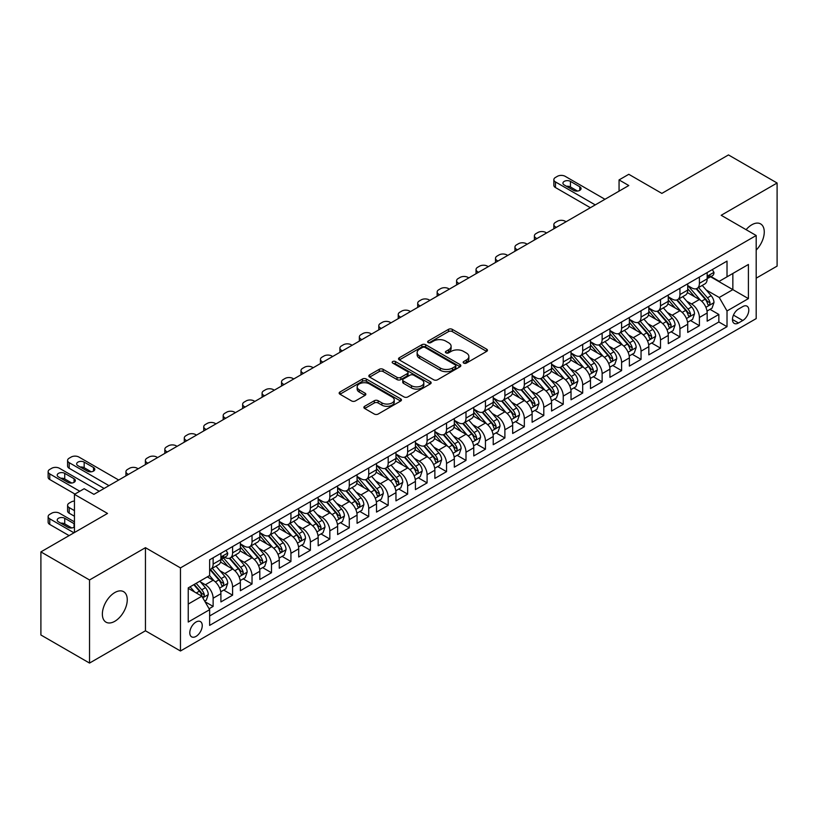 <?xml version="1.0" encoding="UTF-8"?>
<svg xmlns="http://www.w3.org/2000/svg" width="818" height="818" viewBox="0 0 818 818"><rect width="100%" height="100%" fill="white"/><g stroke="black" fill="none" stroke-linecap="round" stroke-linejoin="round"><path stroke-width="1.23" d="M463.714 363.1A1.892 1.094 0 0 0 466.383 363.1L486.669 351.392A2.699 1.554 0 0 0 487.456 350.288A2.699 1.554 0 0 0 486.669 349.184L452.303 329.347A2.699 1.554 0 0 0 448.489 329.347L428.203 341.055A1.892 1.094 0 0 0 427.65 341.832A1.892 1.094 0 0 0 428.203 342.599A1.892 1.094 0 0 0 430.871 342.599L433.499 341.086A8.64 4.99 0 0 1 445.718 341.086L448.581 342.742A8.64 4.99 0 0 1 451.107 346.27A8.64 4.99 0 0 1 448.581 349.797L445.953 351.311A1.892 1.094 0 0 0 445.401 352.077A1.892 1.094 0 0 0 445.953 352.855A1.892 1.094 0 0 0 448.632 352.855L451.25 351.341A8.64 4.99 0 0 1 463.469 351.341L466.332 352.987A8.64 4.99 0 0 1 468.867 356.515A8.64 4.99 0 0 1 466.332 360.043L463.714 361.556A1.892 1.094 0 0 0 463.162 362.333A1.892 1.094 0 0 0 463.714 363.1L463.714 361.556M114.817 621.291A17.607 10.164 120 0 0 126.309 605.78A17.607 10.164 120 0 0 123.61 591.68A17.607 10.164 120 0 0 114.817 592.549A17.607 10.164 120 0 0 103.313 608.06A17.607 10.164 120 0 0 106.013 622.171A17.607 10.164 120 0 0 114.817 621.291M756.19 250.083A17.607 10.164 120 0 0 760.617 223.907A17.607 10.164 120 0 0 751.814 224.776A17.607 10.164 120 0 0 746.108 229.674M196.013 636.404A8.804 5.082 120 0 0 201.77 628.643A8.804 5.082 120 0 0 200.42 621.588A8.804 5.082 120 0 0 196.013 622.028A8.804 5.082 120 0 0 190.267 629.778A8.804 5.082 120 0 0 191.617 636.833A8.804 5.082 120 0 0 196.013 636.404M364.675 406.28A2.699 1.554 0 0 0 363.877 407.384A2.699 1.554 0 0 0 364.675 408.489L374.317 414.051A2.699 1.554 0 0 0 378.131 414.051L400.656 401.045A2.699 1.554 0 0 0 401.454 399.951A2.699 1.554 0 0 0 400.656 398.847L366.29 379A2.699 1.554 0 0 0 362.476 379L339.951 392.006A2.699 1.554 0 0 0 339.153 393.11A2.699 1.554 0 0 0 339.951 394.215L351.597 400.943A2.699 1.554 0 0 0 355.411 400.943L365.053 395.37A2.699 1.554 0 0 0 365.84 394.266A2.699 1.554 0 0 0 365.053 393.172L359.276 389.828A7.219 4.172 0 0 1 357.159 386.883A7.219 4.172 0 0 1 361.617 383.029A7.219 4.172 0 0 1 369.491 383.939L392.119 396.996A7.219 4.172 0 0 1 394.235 399.951A7.219 4.172 0 0 1 389.777 403.795A7.219 4.172 0 0 1 381.904 402.896L378.131 400.718A2.699 1.554 0 0 0 374.317 400.718L364.675 406.28L364.675 408.489M756.19 278.171L777.1 266.106L777.1 183.007L728.47 154.929L661.854 193.396L628.786 174.295L619.062 179.919L628.786 185.533L93.906 494.348L84.172 488.735L74.448 494.348L74.448 532.528M89.53 579.972L89.53 663.071L145.451 630.79L145.451 547.682L89.53 579.972L40.9 551.894L107.516 513.438L74.448 494.348M145.451 547.682L180.461 567.896L756.19 235.502L756.19 318.601L180.461 650.995L180.461 567.896M777.1 183.007L721.179 215.287L756.19 235.502M433.693 379.777A2.699 1.554 0 0 0 437.507 379.777L460.033 366.771A2.699 1.554 0 0 0 460.831 365.666A2.699 1.554 0 0 0 460.033 364.562L425.667 344.726A2.699 1.554 0 0 0 421.853 344.726L399.327 357.732A2.699 1.554 0 0 0 398.53 358.836A2.699 1.554 0 0 0 399.327 359.93L433.693 379.777M393.489 363.509A1.892 1.094 0 0 1 395.411 363.775L395.411 361.536L430.35 381.699A2.699 1.554 0 0 1 431.137 382.804A2.699 1.554 0 0 1 430.35 383.908L407.814 396.914A2.699 1.554 0 0 1 404 396.914L369.634 377.078L369.634 374.869A2.699 1.554 0 0 0 368.846 375.973A2.699 1.554 0 0 0 369.634 377.078M369.634 374.869L379.276 369.307A2.699 1.554 0 0 1 383.09 369.307L397.037 377.354A2.699 1.554 0 0 0 400.851 377.354L407.241 373.652A2.699 1.554 0 0 0 408.039 372.558A2.699 1.554 0 0 0 407.241 371.454L392.732 363.08A1.892 1.094 0 0 1 392.18 362.302A1.892 1.094 0 0 1 393.346 361.3A1.892 1.094 0 0 1 395.411 361.536M89.53 663.071L40.9 634.993L40.9 551.894M209.101 608.745L213.13 606.414L205.062 601.762M200.471 581.925L205.349 584.747A11.002 6.35 60 0 1 213.13 598.224L220.911 593.725L220.911 601.925L232.588 595.187L223.733 590.075M219.919 570.698L224.807 573.51A11.002 6.35 60 0 1 232.588 586.987L240.369 582.498L240.369 590.698L252.036 583.96L243.181 578.847M239.367 559.461L244.255 562.283A11.002 6.35 60 0 1 252.036 575.76L259.817 571.271L259.817 579.461L271.484 572.733L262.639 567.62M258.825 548.234L263.703 551.056A11.002 6.35 60 0 1 271.484 564.532L279.265 560.044L279.265 568.234L290.932 561.496L282.087 556.393M278.273 537.007L283.151 539.829A11.002 6.35 60 0 1 290.932 553.305L298.713 548.806L298.713 557.007L310.39 550.269L301.535 545.156M297.721 525.78L302.609 528.592A11.002 6.35 60 0 1 310.39 542.068L318.171 537.579L318.171 545.78L329.838 539.042L320.983 533.929M317.169 514.542L322.057 517.365A11.002 6.35 60 0 1 329.838 530.841L337.619 526.352L337.619 534.543L349.286 527.815L340.441 522.702M336.627 503.315L341.505 506.137A11.002 6.35 60 0 1 349.286 519.614L357.067 515.125L357.067 523.316L368.734 516.577L359.889 511.475M356.075 492.088L360.953 494.91A11.002 6.35 60 0 1 368.734 508.387L376.515 503.888L376.515 512.088L388.192 505.35L379.337 500.238M375.523 480.861L380.411 483.673A11.002 6.35 60 0 1 388.192 497.15L395.963 492.661L395.963 500.861L407.64 494.123L398.785 489.011M394.971 469.624L399.859 472.446A11.002 6.35 60 0 1 407.64 485.923L415.421 481.434L415.421 489.624L427.088 482.896L418.243 477.784M414.429 458.397L419.307 461.219A11.002 6.35 60 0 1 427.088 474.696L434.869 470.197L434.869 478.397L446.536 471.659L437.691 466.557M433.877 447.17L438.755 449.992A11.002 6.35 60 0 1 446.536 463.469L454.317 458.97L454.317 467.17L465.994 460.432L457.139 455.319M453.325 435.943L458.213 438.755A11.002 6.35 60 0 1 465.994 452.231L473.765 447.743L473.765 455.943L485.442 449.205L476.587 444.092M472.773 424.706L477.661 427.528A11.002 6.35 60 0 1 485.442 441.004L493.223 436.515L493.223 444.706L504.89 437.978L496.045 432.865M492.231 413.479L497.109 416.301A11.002 6.35 60 0 1 504.89 429.777L512.671 425.278L512.671 433.479L524.338 426.74L515.493 421.638M511.679 402.251L516.557 405.074A11.002 6.35 60 0 1 524.338 418.55L532.119 414.051L532.119 422.252L543.796 415.513L534.941 410.401M531.127 391.024L536.015 393.836A11.002 6.35 60 0 1 543.796 407.313L551.567 402.824L551.567 411.025L563.244 404.286L554.389 399.174M550.575 379.787L555.463 382.609A11.002 6.35 60 0 1 563.244 396.086L571.025 391.597L571.025 399.787L582.692 393.059L573.847 387.947M570.034 368.56L574.911 371.382A11.002 6.35 60 0 1 582.692 384.859L590.473 380.36L590.473 388.56L602.14 381.822L593.295 376.72M589.481 357.333L594.359 360.155A11.002 6.35 60 0 1 602.14 373.632L609.921 369.133L609.921 377.333L621.598 370.595L612.743 365.482M608.929 346.106L613.817 348.918A11.002 6.35 60 0 1 621.598 362.394L629.369 357.906L629.369 366.106L641.046 359.368L632.191 354.255M628.377 334.869L633.265 337.691A11.002 6.35 60 0 1 641.046 351.167L648.827 346.679L648.827 354.869L660.494 348.141L651.649 343.028M647.836 323.642L652.713 326.464A11.002 6.35 60 0 1 660.494 339.94L668.275 335.441L668.275 343.642L679.942 336.904L671.097 331.801M667.284 312.415L672.161 315.237A11.002 6.35 60 0 1 679.942 328.713L687.723 324.214L687.723 332.415L699.4 325.676L699.4 317.476A11.002 6.35 -120 0 0 691.619 303.999L686.731 301.188M690.545 320.564L699.4 325.676M220.911 593.725A11.002 6.35 -120 0 0 213.13 580.248L207.302 576.884M240.369 582.498A11.002 6.35 -120 0 0 232.588 569.021L220.553 562.078M259.817 571.271A11.002 6.35 -120 0 0 252.036 557.794L240.001 550.851M279.265 560.044A11.002 6.35 -120 0 0 271.484 546.567L259.459 539.614M298.713 548.806A11.002 6.35 -120 0 0 290.932 535.33L278.907 528.387M318.171 537.579A11.002 6.35 -120 0 0 310.39 524.103L298.355 517.16M337.619 526.352A11.002 6.35 -120 0 0 329.838 512.876L317.803 505.933M357.067 515.125A11.002 6.35 -120 0 0 349.286 501.649L337.261 494.696M376.515 503.888A11.002 6.35 -120 0 0 368.734 490.411L356.709 483.469M395.963 492.661A11.002 6.35 -120 0 0 388.192 479.184L376.157 472.242M415.421 481.434A11.002 6.35 -120 0 0 407.64 467.957L395.605 461.015M434.869 470.197A11.002 6.35 -120 0 0 427.088 456.73L415.063 449.777M454.317 458.97A11.002 6.35 -120 0 0 446.536 445.493L434.511 438.55M473.765 447.743A11.002 6.35 -120 0 0 465.994 434.266L453.959 427.323M493.223 436.515A11.002 6.35 -120 0 0 485.442 423.039L473.407 416.096M512.671 425.278A11.002 6.35 -120 0 0 504.89 411.812L492.865 404.859M532.119 414.051A11.002 6.35 -120 0 0 524.338 400.575L512.313 393.632M551.567 402.824A11.002 6.35 -120 0 0 543.796 389.348L531.761 382.405M571.025 391.597A11.002 6.35 -120 0 0 563.244 378.12L551.209 371.178M590.473 380.36A11.002 6.35 -120 0 0 582.692 366.893L570.667 359.94M609.921 369.133A11.002 6.35 -120 0 0 602.14 355.656L590.115 348.713M629.369 357.906A11.002 6.35 -120 0 0 621.598 344.429L609.563 337.486M648.827 346.679A11.002 6.35 -120 0 0 641.046 333.202L629.011 326.259M668.275 335.441A11.002 6.35 -120 0 0 660.494 321.975L648.47 315.022M687.723 324.214A11.002 6.35 -120 0 0 679.942 310.738L667.917 303.795M742.775 306.586L738.49 309.061A8.528 4.918 120 0 0 732.918 316.566A8.528 4.918 120 0 0 734.227 323.407A8.528 4.918 120 0 0 738.49 322.977L742.775 320.513A8.528 4.918 120 0 0 748.337 312.997A8.528 4.918 120 0 0 747.038 306.167A8.528 4.918 120 0 0 742.775 306.586M188.242 604.062L201.852 596.199L209.633 609.676L209.633 625.392L727.018 326.689L727.018 310.963L719.237 297.486L706.179 289.95M209.633 609.676L188.242 622.028L188.242 587.886L209.633 575.535L209.633 559.809L727.018 261.106L727.018 276.832L748.409 264.47L748.409 298.611L727.018 310.963M224.705 557.283L224.807 557.344A11.002 6.35 60 0 0 230.308 557.886L238.089 553.397A11.002 6.35 -120 0 0 240.369 548.357L240.369 542.068M240.369 543.868L244.255 546.117A11.002 6.35 60 0 0 249.756 546.659L257.537 542.17A11.002 6.35 -120 0 0 259.817 537.129L259.817 530.841M259.817 532.641L263.703 534.88A11.002 6.35 60 0 0 269.204 535.432L276.985 530.933A11.002 6.35 -120 0 0 279.265 525.902L279.265 519.614M279.265 521.403L283.151 523.653A11.002 6.35 60 0 0 288.662 524.195L296.433 519.706A11.002 6.35 -120 0 0 298.713 514.675L298.713 508.377M298.713 510.176L302.609 512.426A11.002 6.35 60 0 0 308.11 512.968L315.891 508.479A11.002 6.35 -120 0 0 318.171 503.438L318.171 497.15M318.171 498.949L322.057 501.199A11.002 6.35 60 0 0 327.558 501.741L335.339 497.252A11.002 6.35 -120 0 0 337.619 492.211L337.619 485.923M337.619 487.722L341.505 489.962A11.002 6.35 60 0 0 347.006 490.514L354.787 486.015A11.002 6.35 -120 0 0 357.067 480.984L357.067 474.696M357.067 476.485L360.953 478.734A11.002 6.35 60 0 0 366.454 479.276L374.235 474.788A11.002 6.35 -120 0 0 376.515 469.757L376.515 463.458M376.515 465.258L380.411 467.507A11.002 6.35 60 0 0 385.912 468.049L393.693 463.561A11.002 6.35 -120 0 0 395.963 458.52L395.963 452.231M395.963 454.031L399.859 456.28A11.002 6.35 60 0 0 405.36 456.822L413.141 452.334A11.002 6.35 -120 0 0 415.421 447.293L415.421 441.004M415.421 442.804L419.307 445.043A11.002 6.35 60 0 0 424.808 445.595L432.589 441.096A11.002 6.35 -120 0 0 434.869 436.066L434.869 429.777M434.869 431.567L438.755 433.816A11.002 6.35 60 0 0 444.256 434.358L452.037 429.869A11.002 6.35 -120 0 0 454.317 424.839L454.317 418.54M454.317 420.34L458.213 422.589A11.002 6.35 60 0 0 463.714 423.131L471.495 418.642A11.002 6.35 -120 0 0 473.765 413.601L473.765 407.313M473.765 409.112L477.661 411.362A11.002 6.35 60 0 0 483.162 411.904L490.943 407.415A11.002 6.35 -120 0 0 493.223 402.374L493.223 396.086M493.223 397.885L497.109 400.125A11.002 6.35 60 0 0 502.61 400.677L510.391 396.178A11.002 6.35 -120 0 0 512.671 391.147L512.671 384.859M512.671 386.648L516.557 388.898A11.002 6.35 60 0 0 522.058 389.44L529.839 384.951A11.002 6.35 -120 0 0 532.119 379.92L532.119 373.621M532.119 375.421L536.015 377.671A11.002 6.35 60 0 0 541.516 378.213L549.297 373.724A11.002 6.35 -120 0 0 551.567 368.683L551.567 362.394M551.567 364.194L555.463 366.444A11.002 6.35 60 0 0 560.964 366.985L568.745 362.497A11.002 6.35 -120 0 0 571.025 357.456L571.025 351.167M571.025 352.967L574.911 355.206A11.002 6.35 60 0 0 580.412 355.758L588.193 351.259A11.002 6.35 -120 0 0 590.473 346.229L590.473 339.94M590.473 341.73L594.359 343.979A11.002 6.35 60 0 0 599.86 344.521L607.641 340.032A11.002 6.35 -120 0 0 609.921 334.991L609.921 328.703M609.921 330.503L613.817 332.752A11.002 6.35 60 0 0 619.318 333.294L627.099 328.805A11.002 6.35 -120 0 0 629.369 323.764L629.369 317.476M629.369 319.276L633.265 321.525A11.002 6.35 60 0 0 638.766 322.067L646.547 317.578A11.002 6.35 -120 0 0 648.827 312.537L648.827 306.249M648.827 308.049L652.713 310.288A11.002 6.35 60 0 0 658.214 310.84L665.995 306.341A11.002 6.35 -120 0 0 668.275 301.31L668.275 295.022M668.275 296.811L672.161 299.061A11.002 6.35 60 0 0 677.662 299.603L685.443 295.114A11.002 6.35 -120 0 0 687.723 290.073L687.723 283.785M209.633 615.964L718.848 321.975L718.848 314.449L707.171 321.188L707.171 312.987A11.002 6.35 -120 0 0 699.4 299.511L687.365 292.568M687.723 285.584L691.619 287.834A11.002 6.35 -120 0 0 697.12 288.376A11.002 6.35 -120 0 0 699.4 283.345L699.4 277.046M697.12 288.376L704.901 283.887A11.002 6.35 -120 0 0 707.171 278.846L707.171 272.558M213.13 557.794L213.13 564.083A11.002 6.35 60 0 1 210.86 569.113A11.002 6.35 60 0 1 209.633 569.563M210.86 569.113L218.631 564.625A11.002 6.35 -120 0 0 220.911 559.594L220.911 553.295M232.588 546.567L232.588 552.856A11.002 6.35 60 0 1 230.308 557.886M252.036 535.33L252.036 541.618A11.002 6.35 60 0 1 249.756 546.659M271.484 524.103L271.484 530.391A11.002 6.35 60 0 1 269.204 535.432M290.932 512.876L290.932 519.164A11.002 6.35 60 0 1 288.662 524.195M310.39 501.649L310.39 507.937A11.002 6.35 60 0 1 308.11 512.968M329.838 490.411L329.838 496.7A11.002 6.35 60 0 1 327.558 501.741M349.286 479.184L349.286 485.473A11.002 6.35 60 0 1 347.006 490.514M368.734 467.957L368.734 474.246A11.002 6.35 60 0 1 366.454 479.276M388.192 456.73L388.192 463.019A11.002 6.35 60 0 1 385.912 468.049M407.64 445.493L407.64 451.781A11.002 6.35 60 0 1 405.36 456.822M427.088 434.266L427.088 440.554A11.002 6.35 60 0 1 424.808 445.595M446.536 423.039L446.536 429.327A11.002 6.35 60 0 1 444.256 434.358M465.994 411.812L465.994 418.1A11.002 6.35 60 0 1 463.714 423.131M485.442 400.575L485.442 406.863A11.002 6.35 60 0 1 483.162 411.904M504.89 389.348L504.89 395.636A11.002 6.35 60 0 1 502.61 400.677M524.338 378.12L524.338 384.409A11.002 6.35 60 0 1 522.058 389.44M543.796 366.893L543.796 373.182A11.002 6.35 60 0 1 541.516 378.213M563.244 355.656L563.244 361.945A11.002 6.35 60 0 1 560.964 366.985M582.692 344.429L582.692 350.717A11.002 6.35 60 0 1 580.412 355.758M602.14 333.202L602.14 339.49A11.002 6.35 60 0 1 599.86 344.521M621.598 321.975L621.598 328.263A11.002 6.35 60 0 1 619.318 333.294M641.046 310.738L641.046 317.026A11.002 6.35 60 0 1 638.766 322.067M660.494 299.511L660.494 305.799A11.002 6.35 60 0 1 658.214 310.84M679.942 288.284L679.942 294.572A11.002 6.35 60 0 1 677.662 299.603M679.942 328.713L679.942 336.904M660.494 339.94L660.494 348.141M641.046 351.167L641.046 359.368M621.598 362.394L621.598 370.595M602.14 373.632L602.14 381.822M582.692 384.859L582.692 393.059M563.244 396.086L563.244 404.286M543.796 407.313L543.796 415.513M524.338 418.55L524.338 426.74M504.89 429.777L504.89 437.978M485.442 441.004L485.442 449.205M465.994 452.231L465.994 460.432M446.536 463.469L446.536 471.659M427.088 474.696L427.088 482.896M407.64 485.923L407.64 494.123M388.192 497.15L388.192 505.35M368.734 508.387L368.734 516.577M349.286 519.614L349.286 527.815M329.838 530.841L329.838 539.042M310.39 542.068L310.39 550.269M290.932 553.305L290.932 561.496M271.484 564.532L271.484 572.733M252.036 575.76L252.036 583.96M232.588 586.987L232.588 595.187M213.13 598.224L213.13 606.414M201.852 596.199L188.242 588.336M719.237 297.486L732.846 289.633L732.846 273.457L748.409 264.47M710.576 276.77L748.409 298.611M710.965 276.545L719.237 281.32L727.018 276.832M145.451 630.79L180.461 650.995M619.062 179.919L619.062 191.146M709.993 309.337L718.848 314.449M718.848 321.975L727.018 326.689M464.471 363.366L466.332 362.292A8.64 4.99 0 0 0 468.867 358.765L468.867 356.515M451.107 346.27L451.107 348.509A8.64 4.99 0 0 1 448.581 352.037L446.71 353.12M486.628 351.413L452.303 331.597A2.699 1.554 0 0 0 448.489 331.597L428.959 342.865M460.033 364.562L460.033 366.771L425.667 346.965A2.699 1.554 0 0 0 421.853 346.965L399.358 359.951M455.258 366.433A1.892 1.094 0 0 0 455.82 365.666A1.892 1.094 0 0 0 455.258 364.889L425.094 347.476A1.892 1.094 0 0 0 422.425 347.476L419.654 349.081A8.64 4.99 0 0 0 417.129 352.599A8.64 4.99 0 0 0 419.654 356.127L440.278 368.039A8.64 4.99 0 0 0 452.497 368.039L455.258 366.433L455.258 368.683A1.892 1.094 0 0 0 455.82 367.916L455.82 365.666M417.129 352.599L417.129 354.848A8.64 4.99 0 0 0 419.654 358.376L419.654 356.127M455.258 368.683L452.497 370.278A8.64 4.99 0 0 1 440.278 370.278L419.654 358.376M369.675 377.098L379.276 371.546L379.276 369.307M408.039 372.558L408.039 374.797A2.699 1.554 0 0 1 407.241 375.902L400.851 379.593A2.699 1.554 0 0 1 397.037 379.593L383.09 371.546A2.699 1.554 0 0 0 379.276 371.546M395.411 363.775L430.309 383.928M411.495 385.697A7.219 4.172 0 0 0 419.368 386.607A7.219 4.172 0 0 0 423.826 382.752A7.219 4.172 0 0 0 421.71 379.797L413.734 375.196A2.699 1.554 0 0 0 409.92 375.196L403.519 378.898A2.699 1.554 0 0 0 402.732 379.992A2.699 1.554 0 0 0 403.519 381.096L411.495 385.697L411.495 387.947A7.219 4.172 0 0 0 419.368 388.847A7.219 4.172 0 0 0 423.826 384.992L423.826 382.752M402.732 379.992L402.732 382.241A2.699 1.554 0 0 0 403.519 383.345L403.519 381.096M411.495 387.947L403.519 383.345M394.235 399.951L394.235 402.19A7.219 4.172 0 0 1 389.777 406.045A7.219 4.172 0 0 1 381.904 405.145L378.131 402.967A2.699 1.554 0 0 0 374.317 402.967L364.705 408.509M357.159 386.883L357.159 389.133A7.219 4.172 0 0 0 359.276 392.078L359.276 389.828M365.012 395.391L359.276 392.078M400.626 401.065L366.29 381.249A2.699 1.554 0 0 0 362.476 381.249L339.981 394.235M707.008 311.065L712.038 308.161L713.981 302.548A7.29 4.213 -120 0 0 711.149 295.697L702.253 285.41M556.332 227.363L555.463 226.852A5.501 3.18 -0 0 1 553.847 224.613A5.501 3.18 -0 0 1 555.463 222.363L557.406 221.238A5.501 3.18 -0 0 1 565.187 221.238L566.066 221.75M700.474 300.226L689.932 288.018A21.043 12.147 -120 0 0 687.723 285.707M694.697 296.801L688.797 289.971A17.464 10.082 -120 0 0 687.723 288.795M696.128 288.774L705.116 299.184A7.29 4.213 60 0 1 707.713 304.204C708.807 305.666 709.584 305.216 710.044 302.854A7.29 4.213 -120 0 0 707.447 297.834L698.562 287.547M696.65 288.601L706.312 299.787A3.712 2.147 60 0 1 707.253 301.239L710.044 302.854M707.713 304.204L708.245 305.063M595.238 204.899L555.463 181.933A5.501 3.18 0 0 1 553.847 179.694A5.501 3.18 0 0 1 555.463 177.445L557.406 176.32A5.501 3.18 0 0 1 565.187 176.32L604.962 199.285M553.847 179.694L553.847 185.308A5.501 3.18 180 0 0 555.463 187.547L590.371 207.711M712.335 269.582L713.981 272.445A7.29 4.213 60 0 1 712.478 275.676L708.777 277.803A7.29 4.213 -120 0 0 710.044 276.126L709.891 275.482M564.215 184.97A4.397 2.546 180 0 1 562.927 183.171A4.397 2.546 180 0 1 565.647 180.829A4.397 2.546 180 0 1 570.443 181.371L579.778 186.77A4.397 2.546 180 0 1 581.066 188.559A4.397 2.546 180 0 1 578.346 190.911A4.397 2.546 180 0 1 573.551 190.359L564.215 184.97M707.417 278.151L707.447 278.151A7.29 4.213 -120 0 0 708.777 277.803M709.104 275.584L710.044 276.126C709.584 275.032 708.807 275.482 707.713 277.476A7.29 4.213 60 0 1 707.171 278.509M566.506 186.289A4.397 2.546 180 0 1 570.443 186.995L577.488 191.054M687.56 322.292L692.59 319.388L694.533 313.775A7.29 4.213 -120 0 0 691.691 306.924L682.805 296.637M536.884 238.59L536.015 238.089A5.501 3.18 -0 0 1 534.399 235.84A5.501 3.18 -0 0 1 536.015 233.59L537.958 232.476A5.501 3.18 -0 0 1 545.739 232.476L546.608 232.977M681.026 311.454L670.484 299.245A21.043 12.147 -120 0 0 668.275 296.934M675.249 308.028L669.349 301.198A17.464 10.082 -120 0 0 668.275 300.032M676.67 300.001L685.668 310.411A7.29 4.213 60 0 1 688.265 315.431C689.359 316.893 690.136 316.443 690.596 314.081A7.29 4.213 -120 0 0 687.999 309.061L679.114 298.774M677.202 299.828L686.864 311.014A3.712 2.147 60 0 1 687.795 312.466L690.596 314.081M688.265 315.431L688.797 316.3M668.112 333.519L673.132 330.615L675.085 325.002A7.29 4.213 -120 0 0 672.243 318.161L663.357 307.865M517.436 249.817L516.557 249.316A5.501 3.18 -0 0 1 514.951 247.067A5.501 3.18 -0 0 1 516.557 244.827L518.51 243.703A5.501 3.18 -0 0 1 526.291 243.703L527.16 244.204M661.578 322.681L651.036 310.482A21.043 12.147 -120 0 0 648.827 308.161M655.791 319.255L649.901 312.435A17.464 10.082 -120 0 0 648.827 311.259M657.222 311.229L666.21 321.638A7.29 4.213 60 0 1 668.817 326.658C669.911 328.13 670.688 327.681 671.149 325.308A7.29 4.213 -120 0 0 668.551 320.288L659.656 310.002M657.754 311.065L667.416 322.241A3.712 2.147 60 0 1 668.347 323.693L671.149 325.308M668.817 326.658L669.339 327.527M648.664 344.746L653.684 341.842L655.627 336.229A7.29 4.213 -120 0 0 652.795 329.388L643.909 319.102M497.988 261.054L497.109 260.543A5.501 3.18 -0 0 1 495.504 258.294A5.501 3.18 -0 0 1 497.109 256.054L499.052 254.93A5.501 3.18 -0 0 1 506.833 254.93L507.712 255.431M642.13 333.908L631.588 321.709A21.043 12.147 -120 0 0 629.369 319.398M636.343 330.482L630.453 323.662A17.464 10.082 -120 0 0 629.369 322.486M637.774 322.466L646.762 332.865A7.29 4.213 60 0 1 649.359 337.885C650.453 339.358 651.23 338.908 651.701 336.546A7.29 4.213 -120 0 0 649.093 331.525L640.208 321.229M638.306 322.292L647.958 333.478A3.712 2.147 60 0 1 648.899 334.93L651.701 336.546M649.359 337.885L649.891 338.754M629.206 355.983L634.236 353.079L636.179 347.466A7.29 4.213 -120 0 0 633.347 340.615L624.451 330.329M478.53 272.282L477.661 271.77A5.501 3.18 -0 0 1 476.045 269.531A5.501 3.18 -0 0 1 477.661 267.281L479.604 266.157A5.501 3.18 -0 0 1 487.385 266.157L488.264 266.668M622.672 345.145L612.14 332.936A21.043 12.147 -120 0 0 609.921 330.625M616.895 341.719L610.995 334.889A17.464 10.082 -120 0 0 609.921 333.713M618.326 333.693L627.314 344.102A7.29 4.213 60 0 1 629.911 349.122C631.005 350.585 631.782 350.135 632.242 347.773A7.29 4.213 -120 0 0 629.645 342.752L620.76 332.466M618.848 333.519L628.51 344.705A3.712 2.147 60 0 1 629.451 346.157L632.242 347.773M629.911 349.122L630.443 349.981M609.758 367.21L614.788 364.307L616.731 358.693A7.29 4.213 -120 0 0 613.889 351.842L605.003 341.556M459.082 283.509L458.213 283.008A5.501 3.18 -0 0 1 456.597 280.758A5.501 3.18 -0 0 1 458.213 278.509L460.156 277.394A5.501 3.18 -0 0 1 467.937 277.394L468.806 277.895M603.224 356.372L592.682 344.163A21.043 12.147 -120 0 0 590.473 341.852M597.447 352.947L591.547 346.116A17.464 10.082 -120 0 0 590.473 344.951M598.868 344.92L607.866 355.329A7.29 4.213 60 0 1 610.463 360.349C611.557 361.812 612.334 361.362 612.794 359A7.29 4.213 -120 0 0 610.197 353.979L601.312 343.693M599.4 344.746L609.062 355.932A3.712 2.147 60 0 1 609.993 357.384L612.794 359M610.463 360.349L610.995 361.219M590.31 378.437L595.34 375.534L597.283 369.92A7.29 4.213 -120 0 0 594.441 363.08L585.555 352.783M439.634 294.736L438.755 294.235A5.501 3.18 -0 0 1 437.149 291.985A5.501 3.18 -0 0 1 438.755 289.746L440.708 288.621A5.501 3.18 -0 0 1 448.489 288.621L449.358 289.122M583.776 367.599L573.234 355.401A21.043 12.147 -120 0 0 571.025 353.079M577.989 364.174L572.099 357.354A17.464 10.082 -120 0 0 571.025 356.178M579.42 356.147L588.408 366.556A7.29 4.213 60 0 1 591.015 371.576C592.109 373.049 592.886 372.599 593.347 370.227A7.29 4.213 -120 0 0 590.749 365.206L581.854 354.92M579.952 355.983L589.614 367.159A3.712 2.147 60 0 1 590.545 368.611L593.347 370.227M591.015 371.576L591.537 372.446M570.862 389.665L575.882 386.761L577.825 381.147A7.29 4.213 -120 0 0 574.993 374.307L566.107 364.02M420.186 305.973L419.307 305.462A5.501 3.18 -0 0 1 417.701 303.212A5.501 3.18 -0 0 1 419.307 300.973L421.25 299.848A5.501 3.18 -0 0 1 429.031 299.848L429.91 300.349M564.328 378.826L553.786 366.628A21.043 12.147 -120 0 0 551.567 364.317M558.541 375.401L552.651 368.581A17.464 10.082 -120 0 0 551.567 367.405M559.972 367.384L568.96 377.783A7.29 4.213 60 0 1 571.557 382.804C572.651 384.276 573.438 383.826 573.899 381.464A7.29 4.213 -120 0 0 571.291 376.444L562.406 366.147M560.504 367.21L570.156 378.397A3.712 2.147 60 0 1 571.097 379.849L573.899 381.464M571.557 382.804L572.089 383.673M551.404 400.902L556.434 397.998L558.377 392.384A7.29 4.213 -120 0 0 555.545 385.534L546.649 375.247M400.728 317.2L399.859 316.689A5.501 3.18 -0 0 1 398.243 314.449A5.501 3.18 -0 0 1 399.859 312.2L401.802 311.075A5.501 3.18 -0 0 1 409.583 311.075L410.462 311.586M544.87 390.063L534.338 377.855A21.043 12.147 -120 0 0 532.119 375.544M539.093 386.638L533.193 379.808A17.464 10.082 -120 0 0 532.119 378.632M540.524 378.611L549.512 389.02A7.29 4.213 60 0 1 552.109 394.041C553.203 395.503 553.98 395.053 554.44 392.691A7.29 4.213 -120 0 0 551.843 387.671L542.958 377.384M541.046 378.437L550.708 389.624A3.712 2.147 60 0 1 551.649 391.076L554.44 392.691M552.109 394.041L552.641 394.9M531.956 412.129L536.986 409.225L538.929 403.611A7.29 4.213 -120 0 0 536.087 396.761L527.201 386.474M381.28 328.427L380.411 327.926A5.501 3.18 -0 0 1 378.795 325.676A5.501 3.18 -0 0 1 380.411 323.427L382.354 322.312A5.501 3.18 -0 0 1 390.135 322.312L391.004 322.813M525.422 401.29L514.88 389.082A21.043 12.147 -120 0 0 512.671 386.771M519.645 397.865L513.745 391.035A17.464 10.082 -120 0 0 512.671 389.869M521.076 389.838L530.064 400.247A7.29 4.213 60 0 1 532.661 405.268C533.755 406.73 534.532 406.28 534.992 403.918A7.29 4.213 -120 0 0 532.395 398.898L523.51 388.611M521.598 389.665L531.26 400.851A3.712 2.147 60 0 1 532.191 402.303L534.992 403.918M532.661 405.268L533.193 406.137M512.508 423.356L517.538 420.452L519.481 414.838A7.29 4.213 -120 0 0 516.639 407.998L507.753 397.701M361.832 339.654L360.953 339.153A5.501 3.18 -0 0 1 359.347 336.904A5.501 3.18 -0 0 1 360.953 334.664L362.906 333.539A5.501 3.18 -0 0 1 370.687 333.539L371.556 334.041M505.974 412.517L495.432 400.319A21.043 12.147 -120 0 0 493.223 397.998M500.197 409.092L494.297 402.272A17.464 10.082 -120 0 0 493.223 401.096M501.618 401.065L510.606 411.474A7.29 4.213 60 0 1 513.213 416.495C514.307 417.967 515.084 417.517 515.544 415.145A7.29 4.213 -120 0 0 512.947 410.125L504.062 399.838M502.15 400.902L511.812 412.078A3.712 2.147 60 0 1 512.743 413.53L515.544 415.145M513.213 416.495L513.735 417.364M493.06 434.583L498.08 431.679L500.023 426.066A7.29 4.213 -120 0 0 497.191 419.225L488.305 408.939M342.384 350.891L341.505 350.38A5.501 3.18 -0 0 1 339.899 348.141A5.501 3.18 -0 0 1 341.505 345.891L343.448 344.767A5.501 3.18 -0 0 1 351.229 344.767L352.108 345.268M486.526 423.744L475.984 411.546A21.043 12.147 -120 0 0 473.765 409.235M480.739 420.319L474.849 413.499A17.464 10.082 -120 0 0 473.765 412.323M482.17 412.303L491.158 422.701A7.29 4.213 60 0 1 493.755 427.732C494.849 429.194 495.636 428.744 496.097 426.382A7.29 4.213 -120 0 0 493.489 421.362L484.604 411.065M482.702 412.129L492.354 423.315A3.712 2.147 60 0 1 493.295 424.767L496.097 426.382M493.755 427.732L494.287 428.591M473.602 445.82L478.632 442.916L480.575 437.303A7.29 4.213 -120 0 0 477.743 430.452L468.847 420.166M322.926 362.118L322.057 361.607A5.501 3.18 -0 0 1 320.441 359.368A5.501 3.18 -0 0 1 322.057 357.118L324 355.994A5.501 3.18 -0 0 1 331.781 355.994L332.66 356.505M467.068 434.982L456.536 422.773A21.043 12.147 -120 0 0 454.317 420.462M461.291 431.556L455.391 424.726A17.464 10.082 -120 0 0 454.317 423.55M462.722 423.53L471.71 433.939A7.29 4.213 60 0 1 474.307 438.959C475.401 440.421 476.178 439.972 476.638 437.61A7.29 4.213 -120 0 0 474.041 432.589L465.156 422.303M463.244 423.356L472.906 434.542A3.712 2.147 60 0 1 473.847 435.994L476.638 437.61M474.307 438.959L474.839 439.818M454.154 457.047L459.184 454.143L461.127 448.53A7.29 4.213 -120 0 0 458.284 441.679L449.399 431.393M303.478 373.345L302.609 372.844A5.501 3.18 -0 0 1 300.993 370.595A5.501 3.18 -0 0 1 302.609 368.345L304.552 367.231A5.501 3.18 -0 0 1 312.333 367.231L313.202 367.732M447.62 446.209L437.078 434A21.043 12.147 -120 0 0 434.869 431.689M441.843 442.783L435.943 435.953A17.464 10.082 -120 0 0 434.869 434.787M443.274 434.757L452.262 445.166A7.29 4.213 60 0 1 454.859 450.186C455.953 451.648 456.73 451.199 457.19 448.837A7.29 4.213 -120 0 0 454.593 443.816L445.708 433.53M443.796 434.583L453.458 445.769A3.712 2.147 60 0 1 454.389 447.221L457.19 448.837M454.859 450.186L455.391 451.055M434.706 468.274L439.736 465.37L441.679 459.757A7.29 4.213 -120 0 0 438.837 452.916L429.951 442.62M284.03 384.572L283.151 384.071A5.501 3.18 -0 0 1 281.545 381.822A5.501 3.18 -0 0 1 283.151 379.583L285.104 378.458A5.501 3.18 -0 0 1 292.885 378.458L293.754 378.959M428.172 457.436L417.63 445.237A21.043 12.147 -120 0 0 415.421 442.916M422.395 454.01L416.495 447.19A17.464 10.082 -120 0 0 415.421 446.014M423.816 445.984L432.804 456.393A7.29 4.213 60 0 1 435.411 461.413C436.505 462.886 437.282 462.436 437.742 460.064A7.29 4.213 -120 0 0 435.145 455.043L426.26 444.757M424.348 445.82L434.01 456.996A3.712 2.147 60 0 1 434.941 458.448L437.742 460.064M435.411 461.413L435.933 462.282M415.258 479.501L420.278 476.608L422.221 470.984A7.29 4.213 -120 0 0 419.389 464.143L410.503 453.857M264.582 395.81L263.703 395.298A5.501 3.18 -0 0 1 262.097 393.059A5.501 3.18 -0 0 1 263.703 390.81L265.646 389.685A5.501 3.18 -0 0 1 273.427 389.685L274.306 390.186M408.724 468.663L398.182 456.464A21.043 12.147 -120 0 0 395.963 454.154M402.937 465.248L397.047 458.417A17.464 10.082 -120 0 0 395.963 457.242M404.368 457.221L413.356 467.62A7.29 4.213 60 0 1 415.953 472.651C417.047 474.113 417.834 473.663 418.295 471.301A7.29 4.213 -120 0 0 415.687 466.28L406.802 455.984M404.9 457.047L414.552 468.233A3.712 2.147 60 0 1 415.493 469.685L418.295 471.301M415.953 472.651L416.485 473.51M395.8 490.739L400.83 487.835L402.773 482.221A7.29 4.213 -120 0 0 399.941 475.37L391.045 465.084M245.134 407.037L244.255 406.526A5.501 3.18 -0 0 1 242.639 404.286A5.501 3.18 -0 0 1 244.255 402.037L246.198 400.912A5.501 3.18 -0 0 1 253.979 400.912L254.858 401.423M389.266 479.9L378.734 467.691A21.043 12.147 -120 0 0 376.515 465.381M383.489 476.475L377.589 469.644A17.464 10.082 -120 0 0 376.515 468.469M384.92 468.448L393.908 478.857A7.29 4.213 60 0 1 396.505 483.878C397.599 485.34 398.376 484.89 398.836 482.528A7.29 4.213 -120 0 0 396.239 477.507L387.354 467.221M385.442 468.274L395.104 479.46A3.712 2.147 60 0 1 396.045 480.912L398.836 482.528M396.505 483.878L397.037 484.737M376.352 501.966L381.382 499.062L383.325 493.448A7.29 4.213 -120 0 0 380.482 486.598L371.597 476.311M225.676 418.264L224.807 417.763A5.501 3.18 -0 0 1 223.191 415.513A5.501 3.18 -0 0 1 224.807 413.264L226.75 412.149A5.501 3.18 -0 0 1 234.531 412.149L235.4 412.65M369.818 491.127L359.276 478.919A21.043 12.147 -120 0 0 357.067 476.608M364.041 487.702L358.141 480.882A17.464 10.082 -120 0 0 357.067 479.706M365.472 479.675L374.46 490.084A7.29 4.213 60 0 1 377.057 495.105C378.151 496.567 378.928 496.117 379.388 493.755A7.29 4.213 -120 0 0 376.791 488.735L367.906 478.448M365.994 479.501L375.656 490.688A3.712 2.147 60 0 1 376.587 492.139L379.388 493.755M377.057 495.105L377.589 495.974M356.904 513.193L361.934 510.289L363.877 504.675A7.29 4.213 -120 0 0 361.035 497.835L352.149 487.538M206.228 429.491L205.349 428.99A5.501 3.18 -0 0 1 203.743 426.74A5.501 3.18 -0 0 1 205.349 424.501L207.302 423.376A5.501 3.18 -0 0 1 215.083 423.376L215.952 423.877M350.37 502.354L339.828 490.156A21.043 12.147 -120 0 0 337.619 487.845M344.593 498.929L338.693 492.109A17.464 10.082 -120 0 0 337.619 490.933M346.014 490.902L355.002 501.311A7.29 4.213 60 0 1 357.609 506.332C358.703 507.804 359.48 507.354 359.94 504.982A7.29 4.213 -120 0 0 357.343 499.962L348.458 489.675M346.546 490.739L356.208 501.915A3.712 2.147 60 0 1 357.139 503.367L359.94 504.982M357.609 506.332L358.131 507.201M337.456 524.42L342.476 521.526L344.419 515.902A7.29 4.213 -120 0 0 341.587 509.062L332.701 498.776M186.78 440.728L185.901 440.217A5.501 3.18 -0 0 1 184.295 437.978A5.501 3.18 -0 0 1 185.901 435.728L187.843 434.603A5.501 3.18 -0 0 1 195.625 434.603L196.504 435.104M330.922 513.581L320.38 501.383A21.043 12.147 -120 0 0 318.171 499.072M325.135 510.166L319.245 503.336A17.464 10.082 -120 0 0 318.171 502.16M326.566 502.14L335.554 512.538A7.29 4.213 60 0 1 338.151 517.569C339.245 519.031 340.032 518.581 340.493 516.219A7.29 4.213 -120 0 0 337.885 511.199L329 500.902M327.098 501.966L336.75 513.152A3.712 2.147 60 0 1 337.691 514.604L340.493 516.219M338.151 517.569L338.683 518.428M318.008 535.657L323.028 532.753L324.971 527.14A7.29 4.213 -120 0 0 322.139 520.289L313.243 510.003M167.332 451.955L166.453 451.444A5.501 3.18 -0 0 1 164.837 449.205A5.501 3.18 -0 0 1 166.453 446.955L168.396 445.83A5.501 3.18 -0 0 1 176.177 445.83L177.056 446.342M311.464 524.819L300.932 512.61A21.043 12.147 -120 0 0 298.713 510.299M305.687 521.393L299.797 514.563A17.464 10.082 -120 0 0 298.713 513.387M307.118 513.367L316.106 523.776A7.29 4.213 60 0 1 318.703 528.796C319.797 530.258 320.574 529.808 321.034 527.446A7.29 4.213 -120 0 0 318.437 522.426L309.552 512.14M307.65 513.193L317.302 524.379A3.712 2.147 60 0 1 318.243 525.831L321.034 527.446M318.703 528.796L319.235 529.655M298.55 546.884L303.58 543.98L305.523 538.367A7.29 4.213 -120 0 0 302.68 531.516L293.795 521.23M147.874 463.182L147.005 462.681A5.501 3.18 -0 0 1 145.389 460.432A5.501 3.18 -0 0 1 147.005 458.182L148.948 457.068A5.501 3.18 -0 0 1 156.729 457.068L157.598 457.569M292.016 536.046L281.474 523.847A21.043 12.147 -120 0 0 279.265 521.526M286.239 532.62L280.339 525.8A17.464 10.082 -120 0 0 279.265 524.624M287.67 524.594L296.658 535.003A7.29 4.213 60 0 1 299.255 540.023C300.349 541.485 301.126 541.035 301.586 538.673A7.29 4.213 -120 0 0 298.989 533.653L290.104 523.367M288.192 524.42L297.854 535.606A3.712 2.147 60 0 1 298.785 537.058L301.586 538.673M299.255 540.023L299.787 540.892M279.102 558.111L284.132 555.207L286.075 549.594A7.29 4.213 -120 0 0 283.233 542.753L274.347 532.457M128.426 474.409L127.557 473.908A5.501 3.18 -0 0 1 125.941 471.659A5.501 3.18 -0 0 1 127.557 469.42L129.5 468.295A5.501 3.18 -0 0 1 137.281 468.295L138.15 468.796M272.568 547.273L262.026 535.074A21.043 12.147 -120 0 0 259.817 532.763M266.791 543.847L260.891 537.027A17.464 10.082 -120 0 0 259.817 535.851M268.212 535.821L277.2 546.23A7.29 4.213 60 0 1 279.807 551.25C280.901 552.723 281.678 552.273 282.138 549.9A7.29 4.213 -120 0 0 279.541 544.88L270.656 534.594M268.744 535.657L278.406 546.833A3.712 2.147 60 0 1 279.337 548.285L282.138 549.9M279.807 551.25L280.329 552.119M259.654 569.338L264.674 566.445L266.617 560.821A7.29 4.213 -120 0 0 263.785 553.98L254.899 543.694M253.12 558.5L242.578 546.301A21.043 12.147 -120 0 0 240.369 543.99M247.333 555.085L241.443 548.254A17.464 10.082 -120 0 0 240.369 547.078M248.764 547.058L257.752 557.457A7.29 4.213 60 0 1 260.349 562.487C261.443 563.95 262.23 563.5 262.69 561.138A7.29 4.213 -120 0 0 260.083 556.117L251.198 545.821M249.296 546.884L258.948 558.07A3.712 2.147 60 0 1 259.889 559.522L262.69 561.138M260.349 562.487L260.881 563.346M240.206 580.575L245.226 577.672L247.169 572.058A7.29 4.213 -120 0 0 244.337 565.207L235.441 554.921M233.662 569.737L223.508 557.978M227.885 566.312L221.995 559.481A17.464 10.082 -120 0 0 221.453 558.878M229.316 558.285L238.304 568.694A7.29 4.213 60 0 1 240.901 573.715C241.995 575.177 242.772 574.727 243.232 572.365A7.29 4.213 -120 0 0 240.635 567.344L231.75 557.058M229.848 558.111L239.5 569.297A3.712 2.147 60 0 1 240.441 570.749L243.232 572.365M240.901 573.715L241.433 574.573M220.748 591.803L225.778 588.899L227.721 583.285A7.29 4.213 -120 0 0 224.878 576.434L215.993 566.148M214.214 580.964L209.561 575.575M74.448 510.626L69.203 507.6L69.203 513.213A5.501 3.18 180 0 1 67.587 510.964L67.587 505.35A5.501 3.18 -0 0 0 69.203 507.6M74.448 516.24L69.203 513.213M208.437 577.539L207.68 576.659M209.868 569.512L218.856 579.921A7.29 4.213 60 0 1 221.453 584.942C222.547 586.404 223.324 585.954 223.784 583.592A7.29 4.213 -120 0 0 221.187 578.571L212.302 568.285M210.39 569.338L220.052 580.524A3.712 2.147 60 0 1 220.983 581.976L223.784 583.592M221.453 584.942L221.985 585.811M74.448 501.066A5.501 3.18 -0 0 0 71.146 501.986L69.203 503.101A5.501 3.18 -0 0 0 67.587 505.35M108.978 485.647L69.203 462.681A5.501 3.18 0 0 1 67.587 460.432A5.501 3.18 0 0 1 69.203 458.182L71.146 457.058A5.501 3.18 0 0 1 78.927 457.058L118.702 480.023M67.587 460.432L67.587 466.045A5.501 3.18 180 0 0 69.203 468.295L104.111 488.448M226.065 550.32L227.721 553.183A7.29 4.213 60 0 1 226.208 556.414L222.516 558.551A7.29 4.213 -120 0 0 223.784 556.864L223.631 556.22M77.955 465.708A4.397 2.546 180 0 1 76.667 463.908A4.397 2.546 180 0 1 79.377 461.567A4.397 2.546 180 0 1 84.172 462.119L93.518 467.507A4.397 2.546 180 0 1 94.806 469.307A4.397 2.546 180 0 1 92.086 471.649A4.397 2.546 180 0 1 87.291 471.096L77.955 465.708M221.157 558.888L221.187 558.888A7.29 4.213 -120 0 0 222.516 558.551M222.844 556.322L223.784 556.864C223.324 555.77 222.547 556.22 221.453 558.213A7.29 4.213 60 0 1 220.911 559.256M80.246 467.027A4.397 2.546 180 0 1 84.172 467.732L91.227 471.802M204.674 601.087L206.33 600.126L208.273 594.512A7.29 4.213 -120 0 0 205.43 587.672L199.837 581.189M73.968 532.804L49.755 518.827A5.501 3.18 -0 0 1 48.139 516.577A5.501 3.18 -0 0 1 49.755 514.338L51.698 513.213A5.501 3.18 -0 0 1 59.479 513.213L74.448 521.853M194.612 592.017L190.113 586.803M69.101 535.616L49.755 524.44A5.501 3.18 180 0 1 48.139 522.191L48.139 516.577M188.989 588.766L188.242 587.907M71.769 527.947L64.724 523.878A4.397 2.546 -0 0 0 60.788 523.183M193.805 584.676L199.398 591.148A7.29 4.213 60 0 1 202.005 596.169C203.099 597.641 203.876 597.191 204.336 594.819A7.29 4.213 -120 0 0 201.739 589.798L196.146 583.326M194.255 584.41L200.604 591.751A3.712 2.147 60 0 1 201.535 593.203L204.336 594.819M202.005 596.169L202.527 597.038M74.448 523.909A4.397 2.546 -0 0 0 74.06 523.653L64.724 518.264A4.397 2.546 -0 0 0 59.929 517.712A4.397 2.546 -0 0 0 57.209 520.064A4.397 2.546 -0 0 0 58.507 521.853L67.843 527.252A4.397 2.546 -0 0 0 74.448 526.986M79.796 491.26L49.755 473.908A5.501 3.18 0 0 1 48.139 471.659A5.501 3.18 0 0 1 49.755 469.42L51.698 468.295A5.501 3.18 0 0 1 59.479 468.295L99.254 491.26M48.139 471.659L48.139 477.272A5.501 3.18 180 0 0 49.755 479.522L74.939 494.062M58.507 476.935A4.397 2.546 180 0 1 57.209 475.146A4.397 2.546 180 0 1 59.929 472.794A4.397 2.546 180 0 1 64.724 473.346L74.06 478.734A4.397 2.546 180 0 1 75.348 480.534A4.397 2.546 180 0 1 72.638 482.876A4.397 2.546 180 0 1 67.843 482.334L58.507 476.935M60.788 478.264A4.397 2.546 180 0 1 64.724 478.959L71.769 483.029M205.349 584.747L213.13 580.248M224.807 573.51L232.588 569.021M244.255 562.283L252.036 557.794M263.703 551.056L271.484 546.567M283.151 539.829L290.932 535.33M302.609 528.592L310.39 524.103M322.057 517.365L329.838 512.876M341.505 506.137L349.286 501.649M360.953 494.91L368.734 490.411M380.411 483.673L388.192 479.184M399.859 472.446L407.64 467.957M419.307 461.219L427.088 456.73M438.755 449.992L446.536 445.493M458.213 438.755L465.994 434.266M477.661 427.528L485.442 423.039M497.109 416.301L504.89 411.812M516.557 405.074L524.338 400.575M536.015 393.836L543.796 389.348M555.463 382.609L563.244 378.12M574.911 371.382L582.692 366.893M594.359 360.155L602.14 355.656M613.817 348.918L621.598 344.429M633.265 337.691L641.046 333.202M652.713 326.464L660.494 321.975M672.161 315.237L679.942 310.738M691.619 303.999L699.4 299.511M699.4 283.345L707.171 278.846M213.13 564.083L220.911 559.594M232.588 552.856L240.369 548.357M252.036 541.618L259.817 537.129M271.484 530.391L279.265 525.902M290.932 519.164L298.713 514.675M310.39 507.937L318.171 503.438M329.838 496.7L337.619 492.211M349.286 485.473L357.067 480.984M368.734 474.246L376.515 469.757M388.192 463.019L395.963 458.52M407.64 451.781L415.421 447.293M427.088 440.554L434.869 436.066M446.536 429.327L454.317 424.839M465.994 418.1L473.765 413.601M485.442 406.863L493.223 402.374M504.89 395.636L512.671 391.147M524.338 384.409L532.119 379.92M543.796 373.182L551.567 368.683M563.244 361.945L571.025 357.456M582.692 350.717L590.473 346.229M602.14 339.49L609.921 334.991M621.598 328.263L629.369 323.764M641.046 317.026L648.827 312.537M660.494 305.799L668.275 301.31M679.942 294.572L687.723 290.073M699.4 317.476L707.171 312.987M733.439 315.124L742.775 320.513M732.458 319.501L738.49 322.977M466.332 362.292L466.332 360.043M445.953 352.855L445.953 351.311M448.581 352.037L448.581 349.797M428.203 342.599L428.203 341.055M448.489 331.597L448.489 329.347M452.303 331.597L452.303 329.347M486.669 351.392L486.669 349.184M399.327 359.93L399.327 357.732M421.853 346.965L421.853 344.726M425.667 346.965L425.667 344.726M440.278 370.278L440.278 368.039M452.497 370.278L452.497 368.039M383.09 371.546L383.09 369.307M397.037 379.593L397.037 377.354M400.851 379.593L400.851 377.354M407.241 375.902L407.241 373.652M430.35 383.908L430.35 381.699M374.317 402.967L374.317 400.718M378.131 402.967L378.131 400.718M381.904 405.145L381.904 402.896M365.053 395.37L365.053 393.172M339.951 394.215L339.951 392.006M362.476 381.249L362.476 379M366.29 381.249L366.29 379M400.656 401.045L400.656 398.847M555.463 226.852L555.463 227.864M705.903 307.323L713.93 302.68M689.932 288.018L690.934 287.445M707.447 297.834L711.149 295.697M701.639 301.188L705.116 299.184M555.463 187.547L555.463 181.933M713.93 272.363L707.171 276.269M570.443 181.371L570.443 186.995M579.778 186.77L579.778 190.359M536.015 238.089L536.015 239.091M686.445 318.55L694.482 313.918M670.484 299.245L671.486 298.672M687.999 309.061L691.691 306.924M682.192 312.415L685.668 310.411M516.557 249.316L516.557 250.328M666.997 329.777L675.034 325.145M651.036 310.482L652.038 309.899M668.551 320.288L672.243 318.161M662.733 323.642L666.21 321.638M497.109 260.543L497.109 261.555M647.549 341.014L655.586 336.372M631.588 321.709L632.59 321.126M649.093 331.525L652.795 329.388M643.285 334.879L646.762 332.865M477.661 271.77L477.661 272.783M628.101 352.241L636.128 347.599M612.14 332.936L613.132 332.364M629.645 342.752L633.347 340.615M623.837 346.106L627.314 344.102M458.213 283.008L458.213 284.01M608.643 363.468L616.68 358.836M592.682 344.163L593.684 343.591M610.197 353.979L613.889 351.842M604.39 357.333L607.866 355.329M438.755 294.235L438.755 295.247M589.195 374.695L597.232 370.063M573.234 355.401L574.236 354.818M590.749 365.206L594.441 363.08M584.931 368.56L588.408 366.556M419.307 305.462L419.307 306.474M569.747 385.932L577.784 381.29M553.786 366.628L554.788 366.045M571.291 376.444L574.993 374.307M565.483 379.797L568.96 377.783M399.859 316.689L399.859 317.701M550.299 397.159L558.326 392.517M534.338 377.855L535.34 377.282M551.843 387.671L555.545 385.534M546.035 391.024L549.512 389.02M380.411 327.926L380.411 328.928M530.841 408.386L538.878 403.755M514.88 389.082L515.882 388.509M532.395 398.898L536.087 396.761M526.587 402.251L530.064 400.247M360.953 339.153L360.953 340.165M511.393 419.614L519.43 414.982M495.432 400.319L496.434 399.736M512.947 410.125L516.639 407.998M507.129 413.479L510.606 411.474M341.505 350.38L341.505 351.392M491.945 430.851L499.982 426.209M475.984 411.546L476.986 410.963M493.489 421.362L497.191 419.225M487.681 424.716L491.158 422.701M322.057 361.607L322.057 362.619M472.497 442.078L480.534 437.436M456.536 422.773L457.538 422.2M474.041 432.589L477.743 430.452M468.233 435.943L471.71 433.939M302.609 372.844L302.609 373.846M453.049 453.305L461.076 448.673M437.078 434L438.08 433.428M454.593 443.816L458.284 441.679M448.785 447.17L452.262 445.166M283.151 384.071L283.151 385.084M433.591 464.532L441.628 459.9M417.63 445.237L418.632 444.655M435.145 455.043L438.837 452.916M429.327 458.397L432.804 456.393M263.703 395.298L263.703 396.311M414.143 475.769L422.18 471.127M398.182 456.464L399.184 455.882M415.687 466.28L419.389 464.143M409.879 469.634L413.356 467.62M244.255 406.526L244.255 407.538M394.695 486.996L402.732 482.354M378.734 467.691L379.736 467.119M396.239 477.507L399.941 475.37M390.431 480.861L393.908 478.857M224.807 417.763L224.807 418.765M375.247 498.223L383.274 493.591M359.276 478.919L360.278 478.346M376.791 488.735L380.482 486.598M370.983 492.088L374.46 490.084M205.349 428.99L205.349 430.002M355.789 509.45L363.826 504.818M339.828 490.156L340.83 489.573M357.343 499.962L361.035 497.835M351.525 503.315L355.002 501.311M185.901 440.217L185.901 441.229M336.341 520.688L344.378 516.046M320.38 501.383L321.382 500.8M337.885 511.199L341.587 509.062M332.077 514.553L335.554 512.538M166.453 451.444L166.453 452.456M316.893 531.915L324.93 527.273M300.932 512.61L301.934 512.037M318.437 522.426L322.139 520.289M312.629 525.78L316.106 523.776M147.005 462.681L147.005 463.683M297.445 543.142L305.472 538.51M281.474 523.847L282.476 523.264M298.989 533.653L302.68 531.516M293.181 537.007L296.658 535.003M127.557 473.908L127.557 474.921M277.987 554.379L286.024 549.737M262.026 535.074L263.028 534.491M279.541 544.88L283.233 542.753M273.723 548.234L277.2 546.23M258.539 565.606L266.576 560.964M242.578 546.301L243.58 545.718M260.083 556.117L263.785 553.98M254.275 559.471L257.752 557.457M239.091 576.833L247.128 572.191M240.635 567.344L244.337 565.207M234.827 570.698L238.304 568.694M219.643 588.06L227.67 583.428M221.187 578.571L224.878 576.434M215.379 581.925L218.856 579.921M69.203 468.295L69.203 462.681M227.67 553.101L220.911 557.007M84.172 462.119L84.172 467.732M93.518 467.507L93.518 471.096M49.755 518.827L49.755 524.44M202.772 597.794L208.222 594.655M201.739 589.798L205.43 587.672M196.259 592.968L199.398 591.148M64.724 523.878L64.724 518.264M74.06 527.252L74.06 523.653M49.755 479.522L49.755 473.908M64.724 473.346L64.724 478.959M74.06 478.734L74.06 482.334M553.847 224.613L553.847 228.795M534.399 235.84L534.399 240.022M514.951 247.067L514.951 251.259M495.504 258.294L495.504 262.486M476.045 269.531L476.045 273.713M456.597 280.758L456.597 284.94M437.149 291.985L437.149 296.177M417.701 303.212L417.701 307.404M398.243 314.449L398.243 318.631M378.795 325.676L378.795 329.858M359.347 336.904L359.347 341.096M339.899 348.141L339.899 352.323M320.441 359.368L320.441 363.55M300.993 370.595L300.993 374.777M281.545 381.822L281.545 386.014M262.097 393.059L262.097 397.241M242.639 404.286L242.639 408.468M223.191 415.513L223.191 419.695M203.743 426.74L203.743 430.933M184.295 437.978L184.295 442.16M164.837 449.205L164.837 453.387M145.389 460.432L145.389 464.614M125.941 471.659L125.941 475.851"/></g></svg>
